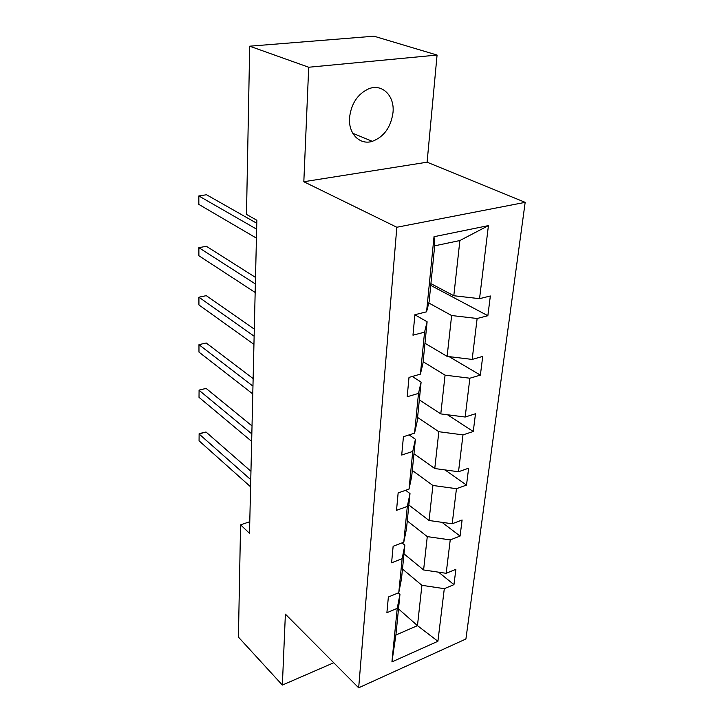 <?xml version="1.0" encoding="UTF-8"?>
<svg xmlns="http://www.w3.org/2000/svg" width="724" height="724" viewBox="0 0 724 724"><rect width="100%" height="100%" fill="white"/><g stroke="black" fill="none" stroke-linecap="round" stroke-linejoin="round"><path stroke-width="1.09" d="M349.529 117.849C348.28 133.859 359.928 145.379 372.362 141.334C384.091 136.791 390.978 127.134 393.023 112.365C394.707 95.921 382.281 83.305 368.797 88.762C357.611 93.948 351.185 103.641 349.529 117.849M437.07 55.06L308.705 67.242L303.827 181.733L427.097 162.194L437.07 55.06L374.009 36.2L249.699 46.191L246.486 214.413L256.857 220.259L249.499 533.326L240.567 524.837L238.422 637.102L282.36 685.067L333.746 662.75M427.097 162.194L525.171 202.349L465.912 638.993L358.67 687.8L396.824 227.255L525.171 202.349M308.705 67.242L249.699 46.191M430.916 283.627L453.803 295.736L459.885 240.54L488.429 225.607L479.541 298.668L490.347 295.989L487.858 315.709L430.744 285.383M453.803 295.736L479.541 298.668M424.979 343.267L447.124 356.38L451.631 315.528L477.134 318.497L487.858 315.709M477.134 318.497L472.166 359.421L482.727 356.416L480.374 375.113L449.088 356.624M419.332 399.892L440.789 413.902L445.061 375.15L469.876 378.218L480.374 375.113M469.876 378.218L465.161 417.033L475.496 413.739L473.261 431.495L447.486 414.762M413.965 453.74L434.771 468.537L438.834 431.712L462.998 434.88L473.261 431.495M462.998 434.88L458.509 471.749L468.636 468.193L466.509 485.08L445.007 469.921M408.861 504.999L429.051 520.493L432.907 485.469L456.455 488.7L466.509 485.08M456.455 488.7L452.192 523.769L462.102 519.995L460.075 536.068L441.975 522.321M403.992 553.86L423.603 569.96L427.278 536.611L450.228 539.905L460.075 536.068M450.228 539.905L446.174 573.299L455.885 569.317L453.957 584.639L438.59 572.177M398.508 608.911L417.467 625.645L421.911 585.318L444.301 588.675L453.957 584.639M444.301 588.675L437.911 641.274L391.928 661.908L397.223 608.386L386.897 612.712L388.372 596.983L398.77 592.721L402.146 558.684L391.584 562.81L393.132 546.276L403.775 542.222L407.313 506.429L396.517 510.329L398.146 492.926L409.033 489.107L412.761 451.414L401.711 455.052L403.431 436.708L414.562 433.16L418.499 393.413L407.187 396.752L409.006 377.394L420.409 374.145L424.563 332.171L412.97 335.185L414.897 314.714L426.572 311.818L434.011 236.712L488.429 225.607M420.409 374.145L422.997 363.095L427.115 321.764L414.888 314.804M427.115 321.764L424.563 332.171M428.798 302.985L451.631 315.528M447.124 356.38L472.166 359.421M414.562 433.16L417.205 421.268L421.106 382.082L412.255 376.471M421.106 382.082L418.499 393.413M423.133 361.728L445.061 375.15M440.789 413.902L465.161 417.033M409.033 489.107L411.703 476.464L415.413 439.269L409.114 434.898M415.413 439.269L412.761 451.414M417.585 417.449L438.834 431.712M434.771 468.537L458.509 471.749M403.775 542.222L406.472 528.927L410.001 493.569L405.648 490.293M410.001 493.569L407.313 506.429M412.3 470.446L432.907 485.469M429.051 520.493L452.192 523.769M398.77 592.721L401.503 578.847L404.852 545.199L402.019 542.891M404.852 545.199L402.146 558.684M407.277 520.918L427.278 536.611M423.603 569.96L446.174 573.299M391.928 661.908L395.91 635.002L399.956 594.341L398.309 592.911M399.956 594.341L397.223 608.386M303.827 181.733L396.824 227.255M358.67 687.8L285.383 614.142L282.36 685.067M249.771 521.723L240.567 524.837M459.885 240.54L434.681 245.825L429.115 301.727L426.572 311.818M402.481 569.037L421.911 585.318M395.91 635.002L417.467 625.645L437.911 641.274M434.011 236.712L434.681 245.825M250.957 471.288L205.987 432.011L199.055 433.966L250.757 479.659M205.987 432.011L199.127 433.658L199.064 440.816L250.594 486.818M252.024 425.929L206.078 388.39L199.01 390.227L251.834 433.911M206.078 388.39L199.082 390.118L199.019 397.358L251.662 441.378M253.138 378.598L206.186 342.977L198.964 344.678L252.957 386.136M198.964 344.678L198.973 352.108L252.776 393.937M254.296 329.139L206.286 295.654L198.919 297.202L254.133 336.198M198.919 297.202L198.928 304.949L253.943 344.353M255.518 277.419L206.403 246.287L198.874 247.671L255.364 283.935M198.874 247.671L198.883 255.753L255.165 292.469M256.794 223.282L206.512 194.747L198.828 195.96L256.649 229.191M198.828 195.96L198.838 204.403L256.441 238.142M352.778 133.279L372.362 141.334"/></g></svg>
